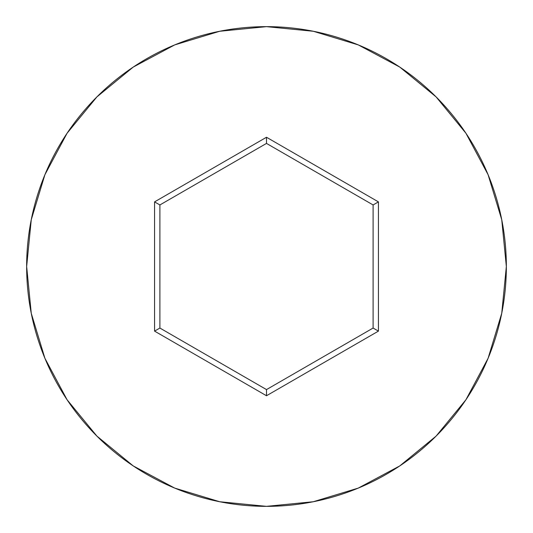 <?xml version="1.0" encoding="UTF-8"?>
<svg xmlns="http://www.w3.org/2000/svg" width="533" height="533" viewBox="0 0 533 533"><rect width="100%" height="100%" fill="white"/><g stroke="black" fill="none" stroke-linecap="round" stroke-linejoin="round"><path stroke-width="0.8" d="M26.65 266.5A239.85 239.85 0 0 1 266.5 26.65A239.85 239.85 0 0 1 506.35 266.5A239.85 239.85 0 0 0 266.5 26.65A239.85 239.85 0 0 0 26.65 266.5L31.26 313.291L44.905 358.289L67.071 399.757L96.899 436.101L133.243 465.929L174.711 488.095L219.709 501.74L266.5 506.35L313.291 501.74L358.289 488.095L399.757 465.929L436.101 436.101L465.929 399.757L488.095 358.289L501.74 313.291L506.35 266.5L501.74 219.709L488.095 174.711L465.929 133.243L436.101 96.899L399.757 67.071L358.289 44.905L313.291 31.26L266.5 26.65L219.709 31.26L174.711 44.905L133.243 67.071L96.899 96.899L67.071 133.243L44.905 174.711L31.26 219.709L26.65 266.5A239.85 239.85 0 0 0 266.5 506.35A239.85 239.85 0 0 0 506.35 266.5A239.85 239.85 0 0 1 266.5 506.35A239.85 239.85 0 0 1 26.65 266.5M154.57 331.12L154.57 201.88L266.5 137.254L378.43 201.88L378.43 331.12L266.5 395.746L154.57 331.12L266.5 395.746L378.43 331.12L373.1 328.048L266.5 389.59L159.9 328.048L159.9 204.952L266.5 143.41L373.1 204.952L373.1 328.048L266.5 389.59L266.5 395.746L266.5 389.59L159.9 328.048L154.57 331.12L159.9 328.048L159.9 204.952L154.57 201.88L154.57 331.12M373.1 328.048L378.43 331.12L378.43 201.88L373.1 204.952L373.1 328.048M373.1 204.952L378.43 201.88L266.5 137.254L266.5 143.41L373.1 204.952M266.5 143.41L266.5 137.254L154.57 201.88L159.9 204.952L266.5 143.41"/></g></svg>
